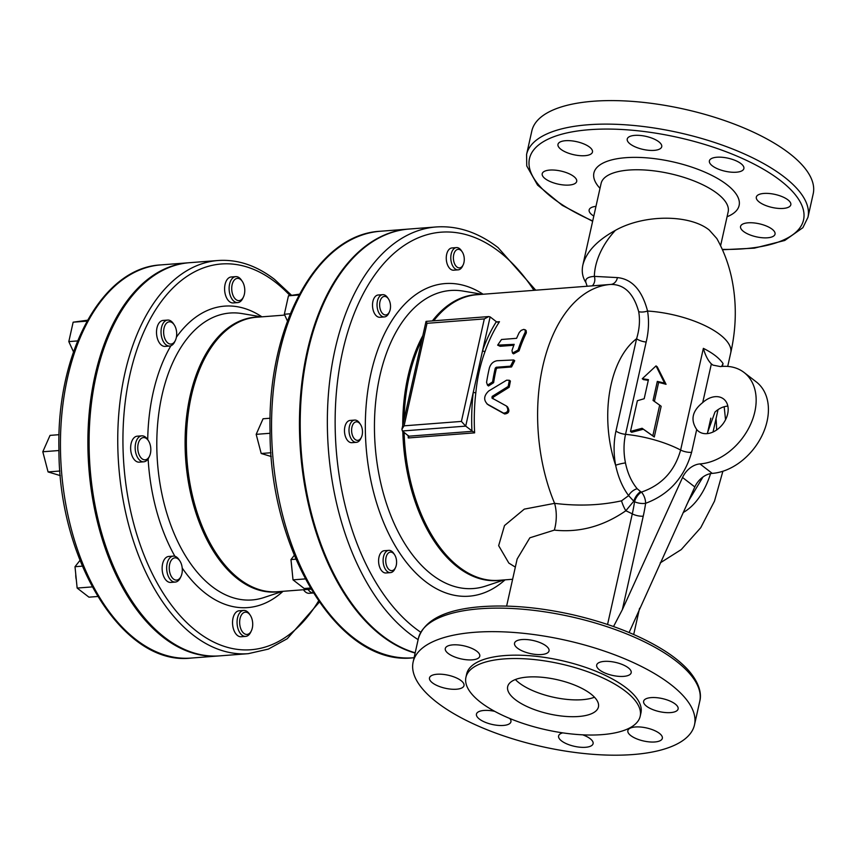 <?xml version="1.0" encoding="UTF-8"?>
<svg xmlns="http://www.w3.org/2000/svg" width="856" height="856" viewBox="0 0 856 856"><rect width="100%" height="100%" fill="white"/><g stroke="black" fill="none" stroke-linecap="round" stroke-linejoin="round"><path stroke-width="1.28" d="M659.676 405.145L653.053 400.458L657.312 381.401A66.961 25.305 12.6 0 1 664.588 383.178L656.028 365.897L642.268 378.748A66.961 25.305 12.6 0 1 648.441 379.668L644.183 398.725L637.367 400.715L630.498 431.413L642.086 428.268L652.818 435.843L659.676 405.145L661.153 406.279L654.284 436.977L643.338 429.241L631.632 432.291L630.498 431.413M642.268 378.748L643.412 379.625A65.099 24.61 -167.4 0 1 648.292 380.364M656.028 365.897L657.28 366.871L666.054 384.312A65.099 24.61 -167.4 0 0 658.639 382.418L654.391 401.4M664.588 383.178L666.054 384.312M657.312 381.401L658.639 382.418M642.086 428.268L643.338 429.241M652.818 435.843L654.284 436.977M497.122 360.729C493.334 361.382 490.766 363.736 489.418 367.791A145.081 84.455 85.6 0 0 486.572 382.332L487.492 385.189L492.596 381.872A145.081 84.455 -94.4 0 1 495.26 368.155L496.202 367.267L510.529 366.165L513.696 359.969L497.122 360.729M513.696 359.969L514.724 360.761L511.556 366.957L497.229 368.059L496.277 368.947A143.22 83.374 85.6 0 0 493.623 382.664L488.519 385.981L487.492 385.189M525.274 332.021L525.081 329.742L523.669 329.41L521.144 330.384L519.239 332.492A145.081 84.455 85.6 0 0 516.596 338.323L501.52 339.49L497.646 345.139L514.178 344.347A145.081 84.455 85.6 0 0 511.984 350.532L512.498 353.079L518.019 350.072A145.081 84.455 -94.4 0 1 525.274 332.021L526.344 332.856A143.22 83.374 85.6 0 0 519.046 350.864L513.536 353.87L512.498 353.079M513.835 345.257L500.139 346.305L497.646 345.139M525.081 329.731L526.162 330.566L526.344 332.856M492.007 398.072L492.157 396.414L508.154 386.452L509.374 380.278L506.624 380.192L488.723 390.989C483.768 395.686 483.383 400.116 487.556 404.257L503.574 413.138C507.972 412.613 508.924 410.238 506.431 406.022L491.933 398.019M509.374 380.278L510.401 381.07L509.181 387.254L493.206 397.216L493.056 398.875M486.946 403.85L488.615 405.07L486.936 403.85M506.431 406.022L507.49 406.846C509.994 411.062 509.042 413.448 504.644 413.972L488.615 405.07M613.527 626.538L622.344 609.665L643.241 516.179A9.298 3.52 12.6 0 1 632.284 513.878L607.557 624.473M643.241 516.179A164.534 118.449 -52.3 0 0 645.627 503.296A9.298 3.97 8.3 0 1 634.542 501.691A155.589 112.008 127.7 0 1 632.284 513.878A65.099 24.61 -167.4 0 0 625.822 510.775L633.782 501.188L634.542 501.691A9.298 4.505 -56.9 0 1 641.412 492.114A9.298 4.419 -108.3 0 1 645.627 503.296C668.975 494.586 684.297 477.605 691.595 452.343A9.298 3.52 12.6 0 1 680.638 450.031C674.71 471.132 661.635 485.159 641.412 492.114L640.609 491.622A9.298 4.355 -57 0 0 633.782 501.188L628.625 495.624A9.298 5.543 143.3 0 1 637.153 488.712C631.471 481.8 627.576 473.197 625.458 462.903C623.521 453.038 623.543 443.515 625.533 434.334L646.162 342.036C648.72 331.39 649.19 321.064 647.553 311.038C642.086 290.216 632.049 279.077 617.422 277.601A9.298 7.501 -94.5 0 1 610.863 284.427M722.411 366.4L723.042 363.533L721.651 366.454M727.846 406.119A20.458 14.734 -52.3 0 0 714.985 412.046L707.195 433.628M723.042 363.533C719.243 358.065 712.684 353.004 703.365 348.36C705.344 355.422 708.019 360.601 711.368 363.896L712.962 365.116L720.399 366.582A53.939 38.83 127.7 0 1 744.035 372.456A53.939 38.83 127.7 0 1 749.867 425.903A53.939 38.83 127.7 0 1 699.973 463.92A18.597 13.386 -52.3 0 0 682.553 477.498L622.344 609.665M696.698 429.498C690.257 419.857 692.258 410.891 702.712 402.577A20.458 14.734 127.7 0 1 723.577 398.96A20.458 14.734 127.7 0 1 722.742 424.159A20.458 14.734 127.7 0 1 698.582 431.36A20.458 14.734 127.7 0 1 696.698 429.498L691.595 452.343M682.553 477.498L694.815 486.957L629.107 632.541M640.609 491.622L637.153 488.712M506.624 606.091L517.152 559L529.853 537.803L554.335 530.121C579.437 532.785 603.266 526.333 625.822 510.775A27.906 15.847 56.5 0 1 621.542 500.824C600.388 505.436 578.078 506.281 554.602 503.349L524.3 509.127L504.516 525.552L498.652 545.657L508.849 563.087L515.344 567.121M694.815 486.957A18.597 13.386 127.7 0 1 712.235 473.379A53.939 38.83 -52.3 0 0 762.129 435.362A53.939 38.83 -52.3 0 0 756.297 381.926L744.035 372.456M408.162 435.458A143.22 83.374 85.6 0 0 408.28 437.962L474.631 432.858A143.22 83.374 -94.4 0 1 475.818 392.829C477.263 378.052 480.344 364.281 485.052 351.516A143.22 83.374 -94.4 0 1 499.476 321.706L497.946 322.198M416.851 362.441L410.42 391.224M408.975 436.367L402.374 430.996L465.707 426.127L472.555 431.296L408.943 436.185L408.28 437.962M474.631 432.858L472.555 431.296M475.818 392.829L473.24 392.433A145.081 84.455 85.6 0 0 471.934 430.932M485.052 351.516A1.862 0.909 19.2 0 1 482.591 350.585L465.707 426.127L461.405 421.42L404.096 425.828L401.924 429.209L402.374 430.996M496.972 322.059L496.352 321.695A145.081 84.455 85.6 0 0 482.591 350.585L490.124 316.891L496.352 321.695M404.096 425.828L427.016 323.311L426.106 321.385L488.744 316.57L484.314 318.914L461.405 421.42M490.124 316.891L488.744 316.57M150.217 444.917A11.16 6.495 -94.4 0 1 149.522 456.12A11.16 6.495 -94.4 0 1 140.341 456.954A11.16 6.495 -94.4 0 1 139.121 441.15A11.16 6.495 -94.4 0 1 148.334 440.583A11.16 6.495 -94.4 0 1 150.217 444.917M148.334 440.583L147.5 439.342A13.022 7.576 85.6 0 0 141.786 435.843A13.022 7.576 85.6 0 0 135.227 449.4A13.022 7.576 85.6 0 0 143.776 461.801A13.022 7.576 85.6 0 0 148.891 457.468L149.522 456.12M143.776 461.801L139.261 462.154A13.022 7.576 -94.4 0 1 130.701 449.753A13.022 7.576 -94.4 0 1 137.26 436.185L141.786 435.843M176.304 337.671A11.16 6.495 -94.4 0 1 175.405 340.356A11.16 6.495 -94.4 0 1 166.214 341.191A11.16 6.495 -94.4 0 1 164.994 325.387A11.16 6.495 -94.4 0 1 174.207 324.82A11.16 6.495 -94.4 0 1 176.304 337.671M174.207 324.82L173.372 323.579A13.022 7.576 85.6 0 0 167.658 320.08A13.022 7.576 85.6 0 0 161.099 333.637A13.022 7.576 85.6 0 0 169.659 346.038A13.022 7.576 85.6 0 0 174.763 341.705L175.405 340.356M169.659 346.038L165.133 346.391A13.022 7.576 -94.4 0 1 156.573 333.99A13.022 7.576 -94.4 0 1 163.132 320.422L167.658 320.08M240.985 299.975A11.16 6.495 -94.4 0 1 232.821 294.871A11.16 6.495 -94.4 0 1 233.806 280.704A11.16 6.495 -94.4 0 1 242.291 281.378A11.16 6.495 -94.4 0 1 243.479 296.914A11.16 6.495 -94.4 0 1 240.985 299.975M242.291 281.378L241.456 280.137A13.022 7.576 85.6 0 0 235.742 276.627A13.022 7.576 85.6 0 0 229.183 290.195A13.022 7.576 85.6 0 0 237.733 302.596A13.022 7.576 85.6 0 0 239.937 301.836A13.022 7.576 85.6 0 0 242.847 298.263L243.479 296.914M237.733 302.596L233.217 302.938A13.022 7.576 -94.4 0 1 224.657 290.537A13.022 7.576 -94.4 0 1 231.216 276.98L235.742 276.627M308 589.388A13.022 7.576 85.6 0 0 313.296 592.962M313.307 592.983L309.23 593.294A13.022 7.576 -94.4 0 1 303.484 589.741M243.436 612.821A11.16 6.495 -94.4 0 1 250.22 615.175A11.16 6.495 -94.4 0 1 251.418 630.712A11.16 6.495 -94.4 0 1 241.103 629.535A11.16 6.495 -94.4 0 1 243.436 612.821M250.22 615.175L249.385 613.934A13.022 7.576 85.6 0 0 243.682 610.435A13.022 7.576 85.6 0 0 241.478 611.195A13.022 7.576 85.6 0 0 237.358 625.939A13.022 7.576 85.6 0 0 245.672 636.393A13.022 7.576 85.6 0 0 250.787 632.06L251.418 630.712M245.672 636.393L241.146 636.746A13.022 7.576 -94.4 0 1 232.832 626.282A13.022 7.576 -94.4 0 1 236.952 611.537A13.022 7.576 -94.4 0 1 239.156 610.777L243.682 610.435M59.931 471.014L48.075 471.934L60.327 475.615M59.053 434.688L50.044 435.383L42.8 451.765L48.075 471.934M58.946 450.524L42.8 451.765M77.607 340.923L68.812 341.598L73.498 351.848M87.526 320.219L73.145 322.188L68.812 341.598M87.023 321.128L73.145 322.188M75.777 574.322A11.16 6.495 85.6 0 0 76.323 579.822M178.027 558.893A11.16 6.495 -94.4 0 1 179.814 560.851A11.16 6.495 -94.4 0 1 181.012 576.388A11.16 6.495 -94.4 0 1 172.388 577.961A11.16 6.495 -94.4 0 1 169.895 563.291A11.16 6.495 -94.4 0 1 178.027 558.893M179.814 560.851L178.979 559.61A13.022 7.576 85.6 0 0 176.903 557.32A13.022 7.576 85.6 0 0 173.276 556.111A13.022 7.576 85.6 0 0 166.717 569.668A13.022 7.576 85.6 0 0 175.266 582.069A13.022 7.576 85.6 0 0 180.381 577.736L181.012 576.388M175.266 582.069L170.74 582.422A13.022 7.576 -94.4 0 1 162.191 570.021A13.022 7.576 -94.4 0 1 168.75 556.453L173.276 556.111M97.691 596.493L88.949 597.167L77.147 588.061L75.007 566.704L79.983 560.391M82.315 566.148L75.007 566.704M92.213 586.906L77.147 588.061M361.981 427.936A9.298 5.414 -94.4 0 1 361.403 437.266A9.298 5.414 -94.4 0 1 353.753 437.962A9.298 5.414 -94.4 0 1 352.736 424.801A9.298 5.414 -94.4 0 1 360.408 424.319A9.298 5.414 -94.4 0 1 361.981 427.936M360.408 424.319L359.574 423.078A11.16 6.495 85.6 0 0 354.684 420.082A11.16 6.495 85.6 0 0 349.055 431.702A11.16 6.495 85.6 0 0 356.385 442.327A11.16 6.495 85.6 0 0 360.772 438.614L361.403 437.266M356.385 442.327L351.87 442.68A11.16 6.495 -94.4 0 1 344.529 432.045A11.16 6.495 -94.4 0 1 350.158 420.424L354.684 420.082M390.186 309.626A9.298 5.414 -94.4 0 1 389.437 311.851A9.298 5.414 -94.4 0 1 381.776 312.558A9.298 5.414 -94.4 0 1 380.77 299.386A9.298 5.414 -94.4 0 1 388.442 298.905A9.298 5.414 -94.4 0 1 390.186 309.626M388.442 298.905L387.608 297.674A11.16 6.495 85.6 0 0 382.718 294.667A11.16 6.495 85.6 0 0 377.089 306.288A11.16 6.495 85.6 0 0 384.419 316.923A11.16 6.495 85.6 0 0 388.806 313.21L389.437 311.851M384.419 316.923L379.904 317.266A11.16 6.495 -94.4 0 1 372.563 306.641A11.16 6.495 -94.4 0 1 378.192 295.01L382.718 294.667M461.117 267.339A9.298 5.414 -94.4 0 1 454.311 263.092A9.298 5.414 -94.4 0 1 455.135 251.279A9.298 5.414 -94.4 0 1 462.197 251.846A9.298 5.414 -94.4 0 1 463.192 264.793A9.298 5.414 -94.4 0 1 461.117 267.339M462.197 251.846L461.363 250.605A11.16 6.495 85.6 0 0 456.462 247.598A11.16 6.495 85.6 0 0 450.845 259.229A11.16 6.495 85.6 0 0 458.174 269.854A11.16 6.495 85.6 0 0 460.068 269.201A11.16 6.495 85.6 0 0 462.561 266.141L463.192 264.793M458.174 269.854L453.648 270.207A11.16 6.495 -94.4 0 1 446.318 259.571A11.16 6.495 -94.4 0 1 451.947 247.951L456.462 247.598M270.967 452.738L261.198 453.498L271.266 456.526M270.1 418.231L263.06 418.777L256.179 434.345L261.198 453.498M270.068 433.275L256.179 434.345M290.259 313.788L284.342 314.238L287.445 321.043M299.418 294.197L288.461 295.802L284.342 314.238M298.99 294.999L288.461 295.802M393.032 552.976A9.298 5.414 -94.4 0 1 394.52 554.613A9.298 5.414 -94.4 0 1 395.515 567.56A9.298 5.414 -94.4 0 1 388.335 568.865A9.298 5.414 -94.4 0 1 386.249 556.646A9.298 5.414 -94.4 0 1 393.032 552.976M394.52 554.613L393.685 553.372A11.16 6.495 85.6 0 0 391.898 551.414A11.16 6.495 85.6 0 0 388.795 550.365A11.16 6.495 85.6 0 0 383.167 561.996A11.16 6.495 85.6 0 0 390.497 572.621A11.16 6.495 85.6 0 0 394.884 568.908L395.515 567.56M390.497 572.621L385.981 572.974A11.16 6.495 -94.4 0 1 378.641 562.338A11.16 6.495 -94.4 0 1 384.269 550.718L388.795 550.365M310.321 588.04L304.222 588.511L293.009 579.854L290.976 559.567L294.293 555.351M295.887 559.182L290.976 559.567M305.25 578.913L293.009 579.854M703.365 348.36L680.638 450.031A65.099 24.61 -167.4 0 0 625.533 434.334A9.298 3.52 12.6 0 1 615.956 431.028C613.581 442.038 613.474 453.466 615.646 465.29A9.298 1.402 169.3 0 1 625.458 462.903M646.162 342.036A9.298 3.52 12.6 0 1 636.586 338.73L615.956 431.028M610.799 284.427A143.22 83.374 85.6 0 0 610.488 284.449L610.799 284.427C624.313 284.342 633.601 293.415 638.694 311.659C640.17 320.24 639.475 329.26 636.586 338.73A93.004 54.142 -94.4 0 0 615.646 465.29C618.267 477.413 622.59 487.524 628.625 495.624L621.542 500.824M617.422 277.601L594.353 276.381A9.298 8.528 -106.7 0 1 592.309 285.851M720.592 245.747L728.167 211.849A65.099 24.61 12.6 0 0 717.414 193.595A65.099 24.61 12.6 0 0 648.506 170.28A65.099 24.61 12.6 0 0 601.094 183.452L582.872 264.975C586.264 251.964 597.092 240.429 615.378 230.371A65.099 44.822 -42.3 0 0 594.353 276.381C587.708 276.852 584.905 278.928 585.921 282.576L587.163 286.246M554.335 530.121A27.906 14.638 93.3 0 0 554.602 503.349A143.22 83.374 85.6 0 1 610.488 284.449L476.878 294.721A143.22 83.374 -94.4 0 0 433.714 320.797M436.945 702.402A144.15 54.484 12.6 0 1 413.138 661.977A144.15 54.484 12.6 0 1 565.698 640.245A144.15 54.484 12.6 0 1 694.494 724.872A144.15 54.484 12.6 0 1 589.517 754.04A144.15 54.484 12.6 0 1 436.945 702.402M527.51 677.064A46.502 17.58 12.6 0 1 576.077 685.677A46.502 17.58 12.6 0 1 598.44 706.928A46.502 17.58 12.6 0 1 549.231 713.936A46.502 17.58 12.6 0 1 507.683 686.64A46.502 17.58 12.6 0 1 527.51 677.064M594.503 697.223A46.502 17.58 12.6 0 1 552.987 697.126A46.502 17.58 12.6 0 1 515.376 679.536M643.873 700.583A17.666 6.677 12.6 0 1 663.24 698.796A17.666 6.677 12.6 0 1 678.113 708.961A17.666 6.677 12.6 0 1 659.42 711.625A17.666 6.677 12.6 0 1 643.626 701.246A17.666 6.677 12.6 0 1 643.873 700.583M635.387 726.979A17.666 6.677 12.6 0 1 653.845 730.254A17.666 6.677 12.6 0 1 662.341 738.332A17.666 6.677 12.6 0 1 643.637 740.996A17.666 6.677 12.6 0 1 627.855 730.617A17.666 6.677 12.6 0 1 635.387 726.979M582.69 734.833A17.666 6.677 12.6 0 1 593.09 743.65A17.666 6.677 12.6 0 1 574.387 746.314A17.666 6.677 12.6 0 1 558.604 735.946A17.666 6.677 12.6 0 1 562.702 732.864M509.769 718.484A17.666 6.677 12.6 0 1 510.936 721.811A17.666 6.677 12.6 0 1 492.232 724.465A17.666 6.677 12.6 0 1 476.45 714.097A17.666 6.677 12.6 0 1 494.704 711.336M463.749 686.255A17.666 6.677 12.6 0 1 444.392 688.042A17.666 6.677 12.6 0 1 429.509 677.877A17.666 6.677 12.6 0 1 448.212 675.223A17.666 6.677 12.6 0 1 464.005 685.592A17.666 6.677 12.6 0 1 463.749 686.255M472.245 659.858A17.666 6.677 12.6 0 1 453.787 656.584A17.666 6.677 12.6 0 1 445.291 648.516A17.666 6.677 12.6 0 1 463.995 645.852A17.666 6.677 12.6 0 1 479.777 656.22A17.666 6.677 12.6 0 1 472.245 659.858M528.516 653.117A17.666 6.677 12.6 0 1 514.531 643.188A17.666 6.677 12.6 0 1 533.235 640.523A17.666 6.677 12.6 0 1 549.028 650.902A17.666 6.677 12.6 0 1 528.516 653.117M599.607 669.991A17.666 6.677 12.6 0 1 596.686 665.037A17.666 6.677 12.6 0 1 615.389 662.373A17.666 6.677 12.6 0 1 631.182 672.741A17.666 6.677 12.6 0 1 618.31 676.315A17.666 6.677 12.6 0 1 599.607 669.991M465.932 677.31L466.68 673.95A89.281 33.748 12.6 0 1 561.172 660.49A89.281 33.748 12.6 0 1 640.941 712.898L640.192 716.258A89.281 33.748 -167.4 0 0 560.423 663.849A89.281 33.748 -167.4 0 0 465.932 677.31A89.281 33.748 -167.4 0 0 480.687 702.348A89.281 33.748 -167.4 0 0 575.178 734.32A89.281 33.748 -167.4 0 0 640.192 716.258M790.559 205.451A17.666 6.677 12.6 0 1 771.203 207.238A17.666 6.677 12.6 0 1 756.319 197.083A17.666 6.677 12.6 0 1 756.576 196.42A17.666 6.677 12.6 0 1 775.932 194.633A17.666 6.677 12.6 0 1 790.816 204.787A17.666 6.677 12.6 0 1 790.559 205.451M767.5 237.797A17.666 6.677 12.6 0 1 749.043 234.523A17.666 6.677 12.6 0 1 740.547 226.455A17.666 6.677 12.6 0 1 748.08 222.817A17.666 6.677 12.6 0 1 766.537 226.08A17.666 6.677 12.6 0 1 775.033 234.159A17.666 6.677 12.6 0 1 767.5 237.797M593.807 216.065A17.666 6.677 12.6 0 1 592.063 214.877A17.666 6.677 12.6 0 1 589.142 209.923A17.666 6.677 12.6 0 1 595.979 206.35M542.458 173.051A17.666 6.677 12.6 0 1 561.814 171.264A17.666 6.677 12.6 0 1 576.698 181.419A17.666 6.677 12.6 0 1 576.452 182.082A17.666 6.677 12.6 0 1 557.085 183.869A17.666 6.677 12.6 0 1 542.212 173.715A17.666 6.677 12.6 0 1 542.458 173.051M565.516 140.705A17.666 6.677 12.6 0 1 583.974 143.979A17.666 6.677 12.6 0 1 592.47 152.047A17.666 6.677 12.6 0 1 584.937 155.685A17.666 6.677 12.6 0 1 566.479 152.422A17.666 6.677 12.6 0 1 557.984 144.343A17.666 6.677 12.6 0 1 565.516 140.705M647.735 136.799A17.666 6.677 12.6 0 1 661.72 146.729A17.666 6.677 12.6 0 1 641.208 148.955A17.666 6.677 12.6 0 1 627.234 139.014A17.666 6.677 12.6 0 1 647.735 136.799M740.954 163.614A17.666 6.677 12.6 0 1 743.875 168.579A17.666 6.677 12.6 0 1 731.003 172.152A17.666 6.677 12.6 0 1 712.31 165.818A17.666 6.677 12.6 0 1 709.389 160.864A17.666 6.677 12.6 0 1 722.25 157.29A17.666 6.677 12.6 0 1 740.954 163.614M722.443 249.749L754.329 248.154L784.759 240.472L802.885 227.685L807.936 217.338L813.2 193.809A144.15 54.484 -167.4 0 0 684.404 109.194A144.15 54.484 -167.4 0 0 531.844 130.915L526.579 154.444L526.75 165.957L537.579 185.11L562.221 205.322L592.641 221.287M615.378 230.371C644.097 214.161 689.722 214.268 709.26 230.061L716.825 238.535C723.555 250.615 728.435 263.498 731.473 277.184C736.791 301.847 736.545 327.078 730.724 352.875L727.707 366.411M582.872 264.975C581.481 271.416 582.497 277.28 585.921 282.576M415.192 652.786A213.904 124.516 -94.4 0 1 300.242 429.124A213.904 124.516 -94.4 0 1 409.04 229.044L436.185 226.958A213.904 124.516 85.6 0 0 327.688 406.172A213.904 124.516 85.6 0 0 418.124 639.635M415.128 653.042A213.904 124.516 -94.4 0 1 299.493 429.776A213.904 124.516 -94.4 0 1 408.291 229.098A213.904 124.516 -94.4 0 1 408.665 229.076M219.018 655.921A197.158 114.768 -94.4 0 1 218.419 655.963A197.158 114.768 -94.4 0 1 88.874 468.179A197.158 114.768 -94.4 0 1 188.202 262.803A197.158 114.768 -94.4 0 1 188.812 262.76M248.272 653.674L219.628 655.878A197.158 114.768 -94.4 0 1 90.083 468.093A197.158 114.768 -94.4 0 1 189.411 262.706L218.066 260.513A197.158 114.768 85.6 0 0 118.738 465.889A197.158 114.768 85.6 0 0 248.272 653.674L268.367 649.094L287.274 638.694L319.331 602.143M492.596 381.872L493.623 382.664M495.26 368.155L496.277 368.947M496.202 367.267L497.229 368.059M510.529 366.165L511.556 366.957M499.102 345.503L500.139 346.305M518.019 350.072L519.046 350.864M508.154 386.452L509.181 387.254M492.157 396.414L493.206 397.216M503.574 413.138L504.644 413.972M707.377 433.607L710.833 418.167M702.712 402.577L711.368 363.896M638.694 311.659A9.298 4.58 -13.4 0 0 647.553 311.038A65.099 24.61 12.6 0 1 730.724 352.875M712.235 473.379L699.973 463.92M499.476 321.706L496.694 321.92M512.626 579.266L498.823 580.325A143.22 83.374 -94.4 0 1 458.923 566.929A143.22 83.374 -94.4 0 1 404.107 432.334M404.064 419.643A143.22 83.374 -94.4 0 1 421.901 339.864M427.016 323.311L484.314 318.914M310.985 589.163L277.483 591.731A137.645 80.122 -94.4 0 1 239.145 578.859A137.645 80.122 -94.4 0 1 186.854 427.604A137.645 80.122 -94.4 0 1 256.393 317.255L284.727 315.083M258.876 317.073A137.784 80.207 85.6 0 0 185.806 424.587A137.784 80.207 85.6 0 0 237.925 579.084A137.784 80.207 85.6 0 0 279.966 591.539M282.64 591.336L263.905 597.552A143.883 83.76 -94.4 0 1 211.978 586.488A143.883 83.76 -94.4 0 1 158.189 418.338A143.883 83.76 -94.4 0 1 242.077 313.585L261.54 316.859M182.221 568.052A151.18 88.008 85.6 0 0 205.654 593.454A151.18 88.008 85.6 0 0 283.026 591.303M261.936 316.838A151.18 88.008 85.6 0 0 176.4 337.21M170.879 345.77A151.18 88.008 85.6 0 0 147.714 439.652M148.12 458.859A151.18 88.008 85.6 0 0 174.892 556.282M318.55 601.019A193.445 112.607 -94.4 0 1 170.226 603.491A193.445 112.607 -94.4 0 1 136.093 352.105A193.445 112.607 -94.4 0 1 275.247 282.084A193.445 112.607 -94.4 0 1 290.024 295.577M686.512 505.19L688.395 501.413M479.863 608.777A144.15 54.484 12.6 0 1 630.412 635.462A144.15 54.484 12.6 0 1 699.748 701.342C701.406 695.297 700.764 684.714 688.759 670.665C682.596 663.732 674.389 656.991 664.117 650.464C639.464 635.077 609.033 623.179 572.825 614.769C539.794 607.385 509.395 604.678 481.618 606.647C445.334 609.397 424.255 620.001 418.391 638.448A144.15 54.484 12.6 0 1 479.863 608.777M592.716 220.944A140.427 53.083 12.6 0 1 589.345 129.705A140.427 53.083 12.6 0 1 786.771 185.827A140.427 53.083 12.6 0 1 722.293 249.396M807.936 217.338A144.15 54.484 -167.4 0 0 738.6 151.448A144.15 54.484 -167.4 0 0 588.051 124.773A144.15 54.484 -167.4 0 0 526.579 154.444M727.076 216.739A74.397 28.12 -167.4 0 0 726.83 184.618A74.397 28.12 -167.4 0 0 631.043 157.418A74.397 28.12 -167.4 0 0 600.003 188.331M716.044 418.584A93.004 54.142 -94.4 0 1 716.611 430.001M710.576 473.593A93.004 54.142 -94.4 0 1 683.163 512.551M420.713 632.231A208.318 121.274 -94.4 0 1 341.619 356.224A208.318 121.274 -94.4 0 1 499.166 251.664A208.318 121.274 -94.4 0 1 533.93 290.334M483.116 294.239A156.766 91.25 85.6 0 0 369.974 378.042A156.766 91.25 85.6 0 0 425.432 581.524A156.766 91.25 85.6 0 0 505.061 579.844M402.812 431.338A143.369 83.46 85.6 0 0 457.714 567.143A143.369 83.46 85.6 0 0 501.381 580.122M479.435 294.528A143.369 83.46 85.6 0 0 432.376 320.904M422.843 335.627A143.369 83.46 85.6 0 0 402.737 425.593M504.205 579.908L485.705 586.05A149.468 87.012 -94.4 0 1 431.756 574.558A149.468 87.012 -94.4 0 1 375.891 399.88A149.468 87.012 -94.4 0 1 463.032 291.072L482.26 294.304M413.17 657.793A213.904 124.516 -94.4 0 1 272.625 454.065A213.904 124.516 -94.4 0 1 380.385 231.248C316.827 234.223 267.5 325.943 270.036 430.836C269.544 552.377 339.746 666.578 413.17 657.793L414.09 657.718M190.974 658.082A197.158 114.768 -94.4 0 1 61.429 470.286A197.158 114.768 -94.4 0 1 160.757 264.911C102.014 267.703 56.592 352.265 58.925 448.897C58.486 560.873 123.114 666.139 190.974 658.082L218.419 655.963M718.045 409.639L713.037 432.023M688.117 501.659L702.969 476.995M633.697 634.499L639.56 608.263M401.924 429.209L426.01 321.46M418.391 638.448L413.138 661.977M699.748 701.342L694.494 724.872M535.728 290.195L498.053 247.587C478.279 232.404 457.65 225.524 436.185 226.958M660.211 562.906L681.248 549.584L700.722 527.724L714.493 501.135L722.881 471.26M725.546 419.729L724.176 406.739M408.291 229.098L380.385 231.248M188.202 262.803L160.757 264.911M291.629 295.341L274.509 279.366C256.393 265.467 237.572 259.186 218.066 260.513"/></g></svg>
